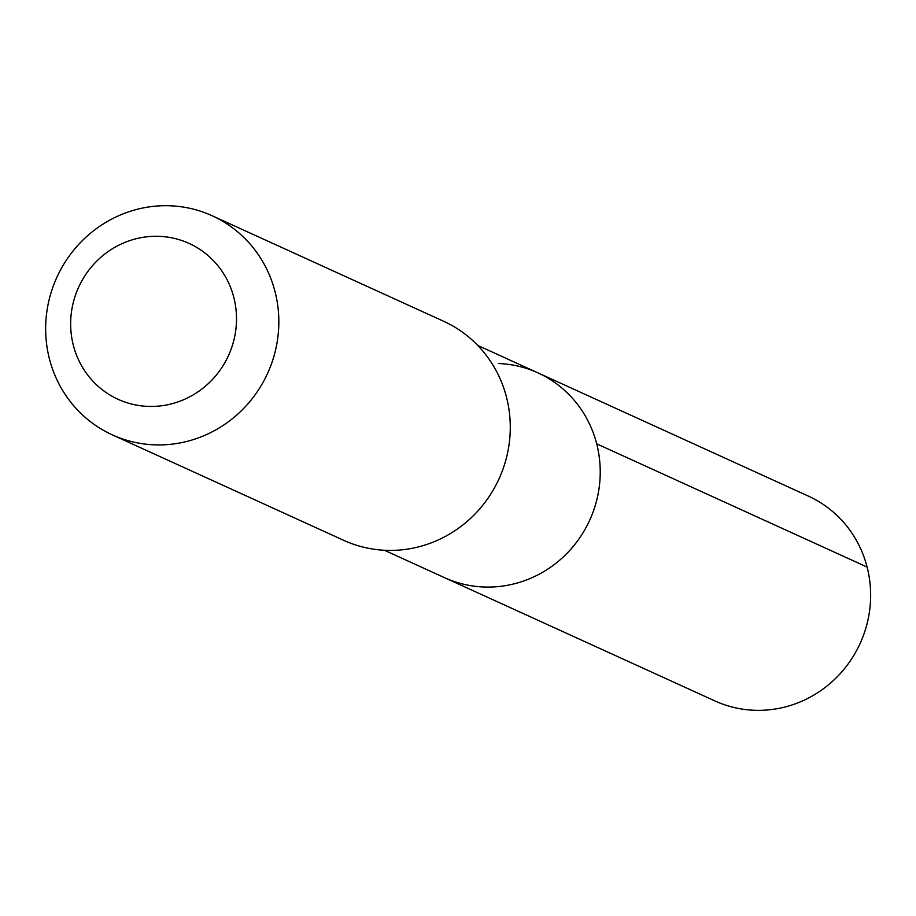 <?xml version="1.0" encoding="UTF-8"?>
<svg xmlns="http://www.w3.org/2000/svg" width="916" height="916" viewBox="0 0 916 916"><rect width="100%" height="100%" fill="white"/><g stroke="black" fill="none" stroke-linecap="round" stroke-linejoin="round"><path stroke-width="1.37" d="M498.373 363.515A112.553 108.248 114.5 0 1 537.91 372.846A112.553 108.248 114.5 0 1 589.732 520.151A112.553 108.248 114.5 0 1 444.546 577.675L714.949 700.946A112.565 108.26 -65.5 0 0 754.498 710.278A112.565 108.26 -65.5 0 0 867.154 623.418A112.565 108.26 -65.5 0 0 808.324 496.083L537.91 372.846A112.553 108.248 114.5 0 1 589.732 520.151A112.553 108.248 114.5 0 1 444.546 577.675L384.422 550.264M112.313 434.86L343.752 540.348A120.397 115.794 -65.5 0 0 386.048 550.344A120.397 115.794 -65.5 0 0 506.537 457.45A120.397 115.794 -65.5 0 0 443.619 321.253L212.18 215.764A120.397 115.794 -65.5 0 0 56.884 277.285A120.397 115.794 -65.5 0 0 112.313 434.86A120.397 115.794 -65.5 0 0 154.609 444.844A120.397 115.794 -65.5 0 0 275.098 351.95A120.397 115.794 -65.5 0 0 212.18 215.764M148.152 406.395A85.646 82.36 -65.5 0 0 227.97 281.51A85.646 82.36 -65.5 0 0 84.627 276.185A85.646 82.36 -65.5 0 0 148.152 406.395M596.694 443.825L867.12 567.073M477.786 345.447L537.91 372.846"/></g></svg>
